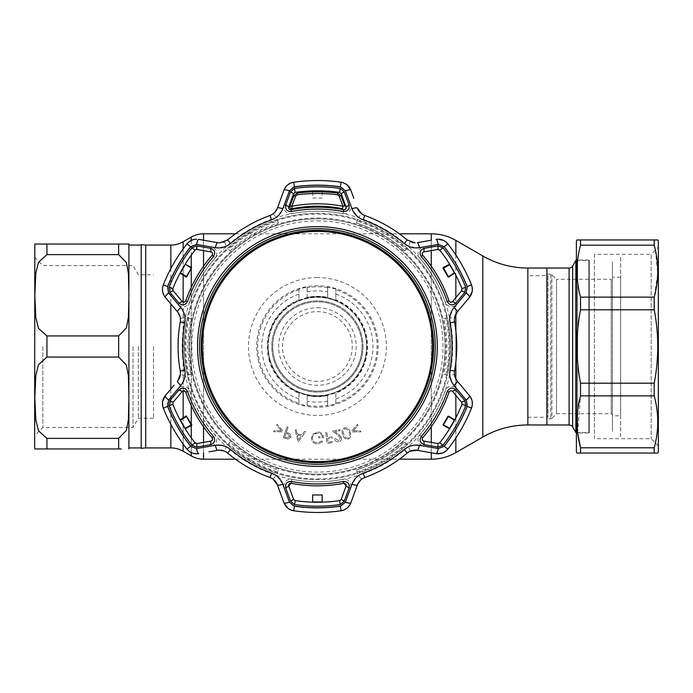 <?xml version="1.0" encoding="UTF-8"?>
<svg xmlns="http://www.w3.org/2000/svg" width="693" height="693" viewBox="0 0 693 693"><rect width="100%" height="100%" fill="white"/><g stroke="black" fill="none" stroke-linecap="round" stroke-linejoin="round"><path stroke-width="0.52" stroke-dasharray="3.46 2.6" d="M317.403 381.332C298.666 381.722 282.198 365.228 282.571 346.526C282.19 327.746 298.657 311.304 317.394 311.668C336.131 311.287 352.616 327.737 352.235 346.491C352.616 365.22 336.157 381.713 317.403 381.332M235.473 459.19L399.341 459.19M235.473 233.81L399.341 233.81M141.199 244.681L141.199 448.319M141.199 346.5L141.199 447.921L141.199 346.5M145.703 447.921L145.703 245.079M546.89 346.5L546.89 274.584L546.89 346.5M546.89 424.974L546.89 268.026L546.89 424.974M527.867 275.727L527.867 417.273L527.867 275.727L547.946 275.641L547.946 417.359L547.946 275.641M527.867 417.273L546.89 417.273L546.89 275.727L546.89 417.273L547.946 417.359M366.58 346.5A49.177 49.177 0 0 1 317.403 395.677A49.177 49.177 0 0 1 268.234 346.5C267.87 373.206 290.783 396.058 317.385 395.677C344.023 396.049 366.952 373.224 366.58 346.5A49.177 49.177 0 0 1 317.403 395.677A49.177 49.177 0 0 1 268.234 346.5A49.177 49.177 0 0 1 317.403 297.323A49.177 49.177 0 0 1 366.58 346.5C366.961 319.811 343.988 296.933 317.437 297.323C290.722 296.933 267.853 319.871 268.234 346.5A49.177 49.177 0 0 1 317.403 297.323A49.177 49.177 0 0 1 366.58 346.5M272.739 346.5A44.664 44.664 0 0 1 317.403 301.836A44.664 44.664 0 0 1 362.075 346.5A44.664 44.664 0 0 1 317.403 391.164A44.664 44.664 0 0 1 272.739 346.5A44.664 44.664 0 0 1 317.403 301.836A44.664 44.664 0 0 1 362.075 346.5A44.664 44.664 0 0 1 317.403 391.164A44.664 44.664 0 0 1 272.739 346.5A44.664 44.664 0 0 0 317.403 391.164A44.664 44.664 0 0 0 362.075 346.5A44.664 44.664 0 0 1 317.403 391.164A44.664 44.664 0 0 1 272.739 346.5M546.89 418.832L546.89 274.168L546.89 418.832L550.718 418.832A1.637 1.637 0 0 0 551.879 418.347L551.879 274.653L551.879 418.347L556.514 413.704L611.226 413.704L612.456 414.934L612.456 278.066L612.456 414.934M546.89 274.168L550.718 274.168A1.637 1.637 0 0 1 551.879 274.653L556.514 279.296L556.514 413.704L556.514 279.296L611.226 279.296L611.226 413.704L611.226 279.296L612.456 278.066M575.848 432.553L575.848 260.447M576.394 260.447L589.509 260.447L589.509 432.553L589.509 260.447M576.394 432.553L589.509 432.553M612.456 431.323L612.456 261.677L612.456 431.323M34.65 446.898L34.65 246.102M128.898 289.813L128.422 317.221L126.36 328.032L118.659 335.932L46.942 335.932L38.461 328.248L35.793 317.377L34.823 295.201L35.819 272.999L38.513 262.179L46.942 254.617L46.942 244.049L34.823 244.049L121.318 244.049M42.845 346.5L42.845 427.434L42.845 346.5M132.995 346.5L132.995 427.434L132.995 346.5M138.323 346.5L138.323 418.217L138.323 346.5M153.491 346.5L153.491 418.217L153.491 346.5M46.942 357.068L118.659 357.068L126.395 365.072L128.43 375.849L128.898 397.721L128.898 245.079L128.898 397.721L128.422 419.672L126.36 430.474L118.659 438.383L46.942 438.383L38.461 430.7L35.793 419.819L34.823 397.652L35.819 375.45L38.513 364.622L46.942 357.068L46.942 335.932M46.942 438.383L46.942 448.951L121.318 448.951M128.898 448.951L128.898 300.727M46.942 254.617L118.659 254.617L126.395 262.621L128.43 273.397L128.898 295.279L128.898 244.049M620.651 415.757L620.651 277.243L620.651 415.757L612.456 415.757L612.456 277.243L612.456 415.757M620.651 277.243L612.456 277.243M620.651 436.651L620.651 256.349L620.651 436.651M588.686 260.031L588.686 432.969L588.686 260.031L577.624 260.031L577.624 432.969L576.394 434.199L576.394 258.801L576.394 434.199M588.686 432.969L577.624 432.969L577.624 260.031L576.394 258.801M658.35 445.876L651.177 438.704L594.421 438.704L594.421 254.296L651.177 254.296L651.177 438.704L651.177 254.296L658.35 247.124L658.35 445.876L658.35 247.124M594.421 254.296L594.421 438.704M657.761 239.951L654.209 239.951L654.209 245.201L580.535 245.201L580.535 239.951M655.396 250.078L657.726 273.562L654.209 297.115L580.535 297.115C575.822 279.877 575.822 262.578 580.535 245.201M580.535 309.788L654.209 309.788C658.922 334.243 658.922 358.723 654.209 383.212L580.535 383.212C575.822 358.723 575.822 334.243 580.535 309.788L580.535 297.115M654.209 309.788L654.209 297.115M577.65 432.969L580.535 395.885L580.535 383.212M580.535 395.885L654.209 395.885L654.209 383.212M654.209 395.885C658.922 413.123 658.922 430.422 654.209 447.799L580.535 447.799L580.535 453.049L657.761 453.049M658.35 452.018L658.35 240.982M654.209 453.049L654.209 447.799M576.394 452.018L576.394 240.982M317.403 474.151A127.651 127.651 0 0 0 445.053 346.5A127.651 127.651 0 0 0 317.403 218.849A127.651 127.651 0 0 0 189.752 346.5A127.651 127.651 0 0 0 317.403 474.151A127.651 127.651 0 0 0 445.053 346.5A127.651 127.651 0 0 0 317.403 218.849A127.651 127.651 0 0 0 189.752 346.5A127.651 127.651 0 0 0 317.403 474.151A127.651 127.651 0 0 1 189.752 346.5A127.651 127.651 0 0 1 317.403 218.849M317.403 218.035A128.465 128.465 0 0 1 445.876 346.5A128.465 128.465 0 0 1 317.403 474.965A128.465 128.465 0 0 1 188.938 346.5A128.465 128.465 0 0 1 317.403 218.035M327.65 395.642A50.199 50.199 0 0 1 307.164 395.642L307.164 395.469A50.026 50.026 0 0 0 327.65 395.469L327.65 405.994L335.845 403.984L335.845 392.792L327.65 395.261L327.65 405.994M335.845 289.016L327.65 287.006L327.65 297.739L335.845 300.208L335.845 289.016L335.845 299.809A50.199 50.199 0 0 1 335.845 393.191L335.845 403.984M327.65 287.006L327.65 297.358A50.199 50.199 0 0 0 307.164 297.358L307.164 291.848A55.605 55.605 0 0 1 327.65 291.848M269.525 359.814L270.123 361.867A49.714 49.714 0 0 0 364.683 361.867L365.159 359.814A49.575 49.575 0 0 0 365.159 333.186L364.683 331.133A49.714 49.714 0 0 0 270.123 331.133L269.655 333.186A49.575 49.575 0 0 0 269.655 359.814L269.525 359.814M327.65 297.739L327.65 297.531A50.026 50.026 0 0 0 307.164 297.531L307.164 297.358M307.164 297.739L307.164 287.006L298.96 289.016L298.96 300.208L307.164 297.531M298.96 300.208L298.96 299.809A50.199 50.199 0 0 0 298.96 393.191L298.96 403.984L307.164 405.994L307.164 395.261L298.96 392.792M307.164 395.642L307.164 405.994M344.88 428.716L347.799 429.842L349.133 432.475C350.19 434.788 349.809 436.642 347.999 438.037C345.694 438.037 344.291 436.772 343.797 434.26C342.68 431.956 343.044 430.11 344.88 428.716L347.799 429.842L349.133 432.475C350.19 434.788 349.809 436.642 347.999 438.037C345.694 438.037 344.291 436.772 343.797 434.26C342.68 431.956 343.044 430.11 344.88 428.716M353.335 430.803L357.995 425.372L357.527 424.35L351.767 430.977L352.183 431.895L360.966 431.878L360.499 430.847L353.335 430.803L357.995 425.372L357.527 424.35L351.767 430.977L352.183 431.895L360.966 431.878L360.499 430.847L353.335 430.803M288.063 439.093L291.06 437.084L289.83 433.645L286.374 432.302L288.054 427.286L286.971 426.931L283.368 437.707L288.063 439.093L291.06 437.084L289.83 433.645L286.374 432.302L288.054 427.286L286.971 426.931L283.368 437.707L288.063 439.093M284.797 437.014L286.018 433.35L287.855 433.939L289.951 436.711L286.703 437.655L284.797 437.014L286.018 433.35L287.855 433.939L289.951 436.711L286.703 437.655L284.797 437.014M307.164 287.006L307.164 291.848M298.96 289.016L298.96 299.809M298.96 393.191L298.96 403.984M281.237 430.708L274.064 430.725L273.588 431.756L282.389 431.8L282.813 430.89L277.061 424.229L276.594 425.251L281.237 430.708L274.064 430.725L273.588 431.756L282.389 431.8L282.813 430.89L277.061 424.229L276.594 425.251L281.237 430.708M297.488 435.031L301.316 435.81L298.588 439.483L297.488 435.031L301.316 435.81L298.588 439.483L297.488 435.031M297.202 433.844L296.206 429.807L294.949 429.547L298.241 441.883L305.743 431.748L304.539 431.505L302.035 434.823L297.202 433.844L296.206 429.807L294.949 429.547L298.241 441.883L305.743 431.748L304.539 431.505L302.035 434.823L297.202 433.844M322.704 441.796L321.821 440.956L317.515 442.87C314.483 442.645 312.786 441.043 312.413 438.063C312.846 434.961 314.657 433.324 317.844 433.16C320.287 433.203 321.812 434.381 322.41 436.694L318.589 436.694L318.589 437.872L323.44 437.872C323.284 434.199 321.387 432.241 317.758 431.982L312.786 434.156L311.382 438.019C311.737 441.762 313.799 443.771 317.55 444.048L322.704 441.796L321.821 440.956L317.515 442.87C314.483 442.645 312.786 441.043 312.413 438.063C312.846 434.961 314.657 433.324 317.844 433.16C320.287 433.203 321.812 434.381 322.41 436.694L318.589 436.694L318.589 437.872L323.44 437.872C323.284 434.199 321.387 432.241 317.758 431.982L312.786 434.156L311.382 438.019C311.737 441.762 313.799 443.771 317.55 444.048L322.704 441.796M332.06 436.928L327.52 437.508L326.819 431.964L325.693 432.103L327.122 443.407L332.787 442.697L332.649 441.58L328.101 442.151L327.659 438.617L332.198 438.045L332.06 436.928L327.52 437.508L326.819 431.964L325.693 432.103L327.122 443.407L332.787 442.697L332.649 441.58L328.101 442.151L327.659 438.617L332.198 438.045L332.06 436.928M341.562 437.621L338.453 434.113L335.022 431.748L340.142 430.604L339.908 429.539L332.371 431.219L337.63 434.849L340.471 437.846L338.582 440.67L335.403 438.539L334.338 438.782C335.048 441.025 336.555 442.004 338.877 441.71C340.921 441.103 341.814 439.743 341.562 437.621L338.453 434.113L335.022 431.748L340.142 430.604L339.908 429.539L332.371 431.219L337.63 434.849L340.471 437.846L338.582 440.67L335.403 438.539L334.338 438.782C335.048 441.025 336.555 442.004 338.877 441.71C340.921 441.103 341.814 439.743 341.562 437.621M317.403 478.88A132.38 132.38 0 0 0 449.783 346.5A132.38 132.38 0 0 0 317.403 214.12A132.38 132.38 0 0 0 185.022 346.5A132.38 132.38 0 0 0 317.403 478.88M350.147 432.163C349.385 428.993 347.505 427.529 344.516 427.754C342.03 429.374 341.458 431.661 342.792 434.624C343.503 437.785 345.339 439.275 348.302 439.076C350.823 437.456 351.438 435.152 350.147 432.163C349.385 428.993 347.505 427.529 344.516 427.754C342.03 429.374 341.458 431.661 342.792 434.624C343.503 437.785 345.339 439.275 348.302 439.076C350.823 437.456 351.438 435.152 350.147 432.163M445.885 241.9L443.546 240.419M411.997 242.463L407.207 239.969A139.328 139.328 0 0 0 364.761 215.471L361.685 213.825L358.42 217.637A135.23 135.23 0 0 0 276.394 217.637L282.9 209.043L283.827 206.523C284.104 211.486 286.763 213.868 291.814 213.669A135.274 135.274 0 0 1 342.992 213.669C348.051 213.868 350.71 211.486 350.979 206.523L351.905 209.043L358.42 217.637A135.23 135.23 0 0 1 363.375 219.317L364.761 215.471M317.403 228.681A117.819 117.819 0 0 1 435.221 346.5A117.819 117.819 0 0 1 317.403 464.319A117.819 117.819 0 0 1 199.593 346.5A117.819 117.819 0 0 1 317.403 228.681A117.819 117.819 0 0 1 435.221 346.5A117.819 117.819 0 0 1 317.403 464.319M288.626 485.074L288.756 484.572M289.7 483.515L290.168 483.333M174.108 385.178L165.306 395.668A6.15 1.048 -140 0 0 168.702 399.87L169.014 399.471L173.155 402.261L182.554 391.129M294.447 505.847A160.993 160.993 0 0 0 340.358 505.847L342.446 505.188L340.367 505.881A161.027 161.027 0 0 1 294.447 505.881L292.359 505.188L294.447 505.847L295.201 500.632A155.717 155.717 0 0 0 339.613 500.632L340.358 505.847M340.358 187.153A160.993 160.993 0 0 0 294.447 187.153L292.359 187.812L294.447 187.119A161.027 161.027 0 0 1 340.367 187.119L342.446 187.812L340.358 187.153L339.839 192.42M342.992 213.669L343.763 209.684A139.328 139.328 0 0 0 291.051 209.684L291.814 213.669M312.231 190.87L314.717 190.8M294.447 187.153L295.201 192.368A155.717 155.717 0 0 1 317.403 190.783L312.664 190.852M467.351 288.842L466.883 286.711A160.993 160.993 0 0 0 443.927 246.942L442.307 245.469L443.953 246.925A161.027 161.027 0 0 1 466.909 286.694L467.351 288.842L465.791 293.529L461.651 290.739L452.572 301.568L456.722 304.383L453.698 307.649L449.506 317.593A135.23 135.23 0 0 0 408.498 246.552L419.196 247.895L423.536 246.907L423.899 251.905L438.175 249.419M287.734 508.134L293.737 510.767A165.965 165.965 0 0 0 341.069 510.767L340.367 505.881M188.938 241.892L186.98 243.867L190.861 246.925L192.498 245.469L190.887 246.942A160.993 160.993 0 0 0 167.931 286.711L172.826 288.669A155.717 155.717 0 0 1 195.028 250.208L196.639 249.419M357.094 471.916L357.588 473.475A133.186 133.186 0 0 0 407.276 444.785L404.79 442.065A129.496 129.496 0 0 1 356.479 469.958L357.094 471.916A131.54 131.54 0 0 0 406.167 443.581M445.859 374.835A131.54 131.54 0 0 0 445.859 318.165L443.858 318.607A129.496 129.496 0 0 1 443.858 374.393L447.461 375.182A133.186 133.186 0 0 1 407.276 444.785L404.79 442.065A129.496 129.496 0 0 1 356.479 469.958L357.588 473.475A133.186 133.186 0 0 1 317.403 479.686A133.186 133.186 0 0 0 450.589 346.5A133.186 133.186 0 0 0 317.403 213.314A133.186 133.186 0 0 1 357.588 219.525L356.479 223.042A129.496 129.496 0 0 1 404.79 250.935L406.167 249.419A131.54 131.54 0 0 0 357.094 221.084M443.858 374.393L447.461 375.182A133.186 133.186 0 0 0 447.461 317.818L445.859 318.165M406.167 249.419L407.276 248.215A133.186 133.186 0 0 1 447.461 317.818L443.858 318.607M407.276 248.215A133.186 133.186 0 0 0 357.588 219.525L356.479 223.042A129.496 129.496 0 0 1 404.79 250.935L407.276 248.215M230.024 250.935A129.496 129.496 0 0 1 278.335 223.042L277.711 221.084A131.54 131.54 0 0 0 228.638 249.419L230.024 250.935L228.638 249.419M188.946 318.165A131.54 131.54 0 0 0 188.946 374.835L190.947 374.393A129.496 129.496 0 0 1 190.947 318.607L187.353 317.818A133.186 133.186 0 0 1 317.403 213.314A133.186 133.186 0 0 0 184.225 346.5A133.186 133.186 0 0 0 317.403 479.686A133.186 133.186 0 0 1 277.217 473.475L278.335 469.958A129.496 129.496 0 0 1 230.024 442.065L228.638 443.581A131.54 131.54 0 0 0 277.711 471.916M190.947 318.607L187.353 317.818A133.186 133.186 0 0 0 187.353 375.182L188.946 374.835M228.638 443.581L227.538 444.785A133.186 133.186 0 0 1 187.353 375.182L190.947 374.393M230.024 442.065L227.538 444.785A133.186 133.186 0 0 0 277.217 473.475M186.98 243.867A165.965 165.965 0 0 0 163.314 284.858L167.897 286.694A161.027 161.027 0 0 1 190.861 246.925L195.028 250.208M162.586 291.381L165.306 297.332A6.15 1.048 140 0 1 168.702 293.13L167.455 288.842L167.897 286.694M181.116 307.649L185.3 317.593L180.371 318.511L177.564 311.937A6.15 1.005 140 0 1 181.116 307.649L179.392 305.587C183.827 307.839 187.223 306.722 189.57 302.243A135.274 135.274 0 0 1 215.168 257.926C217.862 253.647 217.134 250.147 212.968 247.436L215.618 247.895L226.316 246.552A135.23 135.23 0 0 0 226.316 446.448L215.618 445.105L212.968 445.564C217.134 442.853 217.862 439.353 215.168 435.074A135.274 135.274 0 0 1 189.57 390.757C187.223 386.278 183.827 385.161 179.392 387.413L181.116 385.351L185.3 375.407L180.371 374.489L180.249 370.998L184.286 370.279M215.168 257.926L212.101 255.267A139.328 139.328 0 0 0 185.741 300.918L189.57 302.243M211.27 246.907L210.906 251.905L196.994 249.454L197.34 244.473L212.968 247.436M212.526 253.395L212.604 253.881M212.604 253.993L212.404 254.807M184.979 264.57L180.241 272.782M180.033 273.163L185.204 264.206M179.392 305.587L178.084 304.383L182.233 301.568L172.86 290.28M183.221 302.209L183.143 390.809M450.528 322.721A135.23 135.23 0 0 1 449.506 375.407L453.698 385.351L455.414 387.413C450.987 385.161 447.591 386.278 445.235 390.757A135.274 135.274 0 0 1 419.646 435.074C416.943 439.353 417.68 442.853 421.838 445.564L419.196 445.105L408.498 446.448A135.23 135.23 0 0 0 449.506 375.407L454.443 374.489L454.565 370.998A139.328 139.328 0 0 0 454.565 322.002L454.443 318.511L449.506 317.593A135.23 135.23 0 0 1 450.528 322.721L454.565 322.002M419.646 435.074L422.713 437.733A139.328 139.328 0 0 0 449.064 392.082L445.235 390.757M347.08 508.134L350.866 502.806A6.15 1.048 20 0 1 345.53 501.966L342.446 505.188M208.983 451.836L217.55 450.32L224.645 451.186L226.316 446.448A135.23 135.23 0 0 0 358.42 475.363L361.685 479.175L357.389 484.892A6.15 1.005 20 0 1 351.905 483.957L345.53 501.966M361.685 479.175L364.761 477.529L363.375 473.683A135.23 135.23 0 0 1 358.42 475.363L351.905 483.957M363.375 473.683A135.23 135.23 0 0 0 408.498 446.448L410.169 451.178L407.207 453.031L404.565 449.896M364.761 477.529A139.328 139.328 0 0 0 407.207 453.031M417.264 450.32A6.15 1.005 100 0 0 419.196 445.105M425.831 451.836L436.036 453.638A6.15 1.048 100 0 0 437.976 448.596L421.838 445.564M455.414 387.413L466.112 399.87L467.351 404.158L466.909 406.306A161.027 161.027 0 0 1 443.953 446.075L442.307 447.531L437.976 448.596M442.55 453.014L447.834 449.133A165.965 165.965 0 0 0 471.5 408.142L466.909 406.306M422.28 439.605L422.21 439.119M422.21 439.007L422.409 438.193M437.474 448.527L437.82 443.546L423.899 441.094L423.536 446.093M466.883 406.289L461.988 404.331A155.717 155.717 0 0 1 439.778 442.792L443.927 446.058A160.993 160.993 0 0 0 466.883 406.289L467.351 404.158M454.963 419.49L449.601 428.794M449.826 428.43L454.573 420.218M465.791 399.471L461.85 402.538M443.927 246.942L439.778 250.208A155.717 155.717 0 0 1 461.988 288.669L462.058 288.886M450.476 302.226L450.017 302.044M449.922 301.992L449.315 301.412M454.573 272.782L449.826 264.57M449.601 264.206L454.773 273.163M445.235 302.243L449.064 300.918A139.328 139.328 0 0 0 422.713 255.267L419.646 257.926A135.274 135.274 0 0 1 445.235 302.243C447.591 306.722 450.987 307.839 455.414 305.587M465.791 293.529L456.722 304.383M423.536 246.907L437.474 244.473L437.82 249.454M437.474 244.473L442.307 245.469M421.838 247.436C417.68 250.147 416.943 253.647 419.646 257.926M322.15 190.852L317.403 190.783A155.717 155.717 0 0 1 339.613 192.368M320.088 190.8L322.574 190.87M345.123 209.477L344.308 209.719M342.446 187.812L345.729 191.511L341.242 193.702L346.076 206.973L350.589 204.79L350.979 206.523M283.827 206.523L284.217 204.79L288.738 206.973L293.711 193.39M345.729 191.511L350.589 204.79M284.217 204.79L289.085 191.511L293.563 193.702M289.085 191.511L292.359 187.812M271.439 219.317A135.23 135.23 0 0 1 276.394 217.637L273.129 213.825L270.045 215.471A139.328 139.328 0 0 0 227.607 239.969L224.645 241.814L226.316 246.552A135.23 135.23 0 0 1 230.249 243.104L227.607 239.969A139.328 139.328 0 0 1 270.045 215.471L271.439 219.317A135.23 135.23 0 0 0 230.249 243.104M282.9 209.043A6.15 1.005 20 0 0 277.417 208.108L273.129 213.825M289.276 191.034A6.15 1.048 20 0 0 283.939 190.194L287.734 184.866M347.08 184.866L341.069 182.233A165.965 165.965 0 0 0 293.737 182.233L294.447 187.119M345.53 191.034A6.15 1.048 160 0 1 350.866 190.194L353.846 198.371M351.905 209.043A6.15 1.005 160 0 1 357.389 208.108M410.161 241.814L408.498 246.552A135.23 135.23 0 0 0 363.375 219.317M419.196 247.895A6.15 1.005 80 0 0 417.264 242.68L430.743 240.298M437.976 244.404A6.15 1.048 80 0 0 436.036 239.362L438.175 239.18M472.219 291.381L471.5 284.858A165.965 165.965 0 0 0 447.834 243.867L443.953 246.925M466.112 293.13A6.15 1.048 -140 0 1 469.499 297.332M453.698 307.649A6.15 1.005 -140 0 1 457.25 311.937M453.698 385.351A6.15 1.005 140 0 0 457.25 381.063L454.443 374.489M466.112 399.87A6.15 1.048 140 0 0 469.499 395.668L472.219 401.619M442.307 447.531L443.927 446.058M456.722 388.617L452.572 391.432L461.651 402.261M452.572 391.432L451.412 390.739M350.979 486.477C350.71 481.514 348.051 479.132 342.992 479.331A135.274 135.274 0 0 1 291.814 479.331C286.763 479.132 284.095 481.514 283.827 486.477L282.9 483.957L276.394 475.363L273.129 479.175L270.045 477.529L271.439 473.683M291.814 479.331L291.051 483.316A139.328 139.328 0 0 0 343.763 483.316L342.992 479.331M180.371 318.511L180.249 322.002A139.328 139.328 0 0 0 180.249 370.998M177.564 381.063A6.15 1.005 -140 0 0 181.116 385.351M169.014 399.471L179.392 387.413M162.586 401.619L163.314 408.142L167.897 406.306L167.455 404.158L168.702 399.87M163.314 408.142A165.965 165.965 0 0 0 186.98 449.133L190.861 446.075L192.498 447.531L190.861 446.075A161.027 161.027 0 0 1 167.897 406.306M192.264 453.014L198.77 453.638A6.15 1.048 80 0 1 196.829 448.596L192.498 447.531M195.028 442.792A155.717 155.717 0 0 1 172.826 404.331L167.931 406.289A160.993 160.993 0 0 0 190.887 446.058L195.028 442.792M189.57 390.757L185.741 392.082A139.328 139.328 0 0 0 212.101 437.733L215.168 435.074M212.968 445.564L211.27 446.093L210.906 441.094L196.448 443.563M211.27 446.093L197.34 448.527L196.994 443.546M197.34 448.527L196.829 448.596M167.455 404.158L167.931 406.289M182.233 391.432L178.084 388.617M217.55 450.32A6.15 1.005 80 0 1 215.618 445.105M224.645 451.186L227.607 453.031A139.328 139.328 0 0 0 270.045 477.529M277.417 484.892A6.15 1.005 160 0 0 282.9 483.957M280.968 494.629L283.939 502.806A6.15 1.048 160 0 0 289.276 501.966L283.827 486.477M284.217 488.21L288.738 486.027L293.563 499.298L289.085 501.489M312.664 502.148L322.15 502.148M322.574 502.13L312.231 502.13M350.589 488.21L346.076 486.027L340.991 499.783M317.403 307.735A38.765 38.765 0 0 1 356.167 346.5A38.765 38.765 0 0 1 317.403 385.265A38.765 38.765 0 0 1 278.647 346.5A38.765 38.765 0 0 1 317.403 307.735M196.639 239.18L193.884 239.492M191.294 240.402L191.251 255.215M215.618 247.895A6.15 1.005 100 0 1 217.55 242.68L204.063 240.298M223.371 242.299L219.681 242.862M165.306 297.332L171.968 305.266M178.084 304.383L168.702 293.13M169.014 293.529L173.155 290.739M167.931 286.711L167.455 288.842M192.498 245.469L197.34 244.473M196.829 244.404A6.15 1.048 100 0 1 198.77 239.362M277.711 221.084L277.217 219.525M345.729 501.489L341.242 499.298M292.359 505.188L289.276 501.966M322.141 191.883L322.202 198.042L312.604 198.042L312.664 191.883M202.053 346.5A115.359 115.359 0 0 1 317.403 231.141A115.359 115.359 0 0 1 432.761 346.5A115.359 115.359 0 0 1 317.403 461.859A115.359 115.359 0 0 1 202.053 346.5M433.584 346.5A116.173 116.173 0 0 0 317.403 230.327A116.173 116.173 0 0 0 201.23 346.5A116.173 116.173 0 0 0 317.403 462.673A116.173 116.173 0 0 0 433.584 346.5A116.173 116.173 0 0 0 317.403 230.327A116.173 116.173 0 0 0 201.23 346.5M191.251 267.316L191.251 268.078M191.251 268.494L191.251 269.066M191.251 287.361L191.251 405.639M191.251 423.934L191.251 424.506M191.251 424.922L191.251 425.684M191.251 437.785L191.251 452.581M203.543 240.211L203.543 250.606M203.543 266.199L203.543 426.801M203.543 442.394L203.543 452.789M431.263 240.211L431.263 250.606M431.263 266.199L431.263 426.801M431.263 442.394L431.263 452.789M455.847 254.972L455.847 275.216M455.847 297.661L455.847 313.99M455.847 330.838L455.847 362.162M455.847 379.01L455.847 395.339M455.847 417.784L455.847 438.028M482.787 437.049L482.787 255.951M527.867 424.974L527.867 268.026M183.143 248.943L183.143 267.619M183.143 268.026L183.143 275.364M183.143 417.636L183.143 424.974M183.143 425.381L183.143 444.057M170.85 447.921L170.85 245.079M183.143 451.221L183.143 241.779M170.85 268.615L170.85 303.932M170.85 389.068L170.85 424.385M191.251 455.899L191.251 237.101M455.847 452.607L455.847 240.393M431.263 459.19L431.263 233.81M203.543 459.19L203.543 233.81M363.028 346.5A45.625 45.625 0 0 1 317.403 392.125A45.625 45.625 0 0 1 271.777 346.5A45.625 45.625 0 0 1 317.403 300.875A45.625 45.625 0 0 1 363.028 346.5A45.625 45.625 0 0 1 317.403 392.125A45.625 45.625 0 0 1 271.777 346.5A45.625 45.625 0 0 1 317.403 300.875A45.625 45.625 0 0 1 363.028 346.5M569.109 268.026L569.109 424.974M550.718 274.168L550.718 418.832L550.718 274.168M572.661 427.027L572.661 265.973M118.659 357.068L118.659 335.932M118.659 448.951L118.659 438.383M118.659 254.617L118.659 244.049M317.403 220.902A125.598 125.598 0 0 1 443.009 346.5A125.598 125.598 0 0 1 317.403 472.098A125.598 125.598 0 0 1 191.805 346.5A125.598 125.598 0 0 1 317.403 220.902M317.403 407.241A60.741 60.741 0 0 1 256.67 346.5A60.741 60.741 0 0 1 317.403 285.759A60.741 60.741 0 0 1 378.144 346.5A60.741 60.741 0 0 1 317.403 407.241M317.403 277.564A68.936 68.936 0 0 0 248.475 346.5A68.936 68.936 0 0 0 317.403 415.436A68.936 68.936 0 0 0 386.339 346.5A68.936 68.936 0 0 0 317.403 277.564M327.65 287.69A59.702 59.702 0 0 0 307.164 287.69M307.164 405.31A59.702 59.702 0 0 0 327.65 405.31M335.845 403.283A59.702 59.702 0 0 0 335.845 289.717M327.65 401.152A55.605 55.605 0 0 1 307.164 401.152M298.96 289.717A59.702 59.702 0 0 0 298.96 403.283M298.96 398.951A55.605 55.605 0 0 1 298.96 294.049M335.845 294.049A55.605 55.605 0 0 1 335.845 398.951M340.367 187.119L341.069 182.233A165.965 165.965 0 0 0 317.403 180.535M317.403 462.673A116.173 116.173 0 0 0 433.584 346.5A116.173 116.173 0 0 0 317.403 230.327A116.173 116.173 0 0 0 201.23 346.5A116.173 116.173 0 0 0 317.403 462.673M293.737 510.767L294.447 505.881M443.953 446.075L447.834 449.133M461.988 288.669L466.883 286.711M404.565 243.104L407.207 239.969M466.909 286.694L471.5 284.858M450.528 370.279L454.565 370.998M180.249 322.002L184.286 322.721M227.607 453.031L230.249 449.896M153.491 418.217L138.323 418.217L132.995 427.434L42.845 427.434L34.65 435.628M34.65 257.372L42.845 265.566L132.995 265.566L138.323 274.783L153.491 274.783"/><path stroke-width="1.04" d="M183.143 444.057L183.143 451.221L191.251 455.899A24.584 24.584 0 0 0 203.543 459.19L235.473 459.19M183.143 451.221A24.584 24.584 0 0 0 170.85 447.921L145.703 447.921L145.703 245.079L170.85 245.079A24.584 24.584 0 0 0 183.143 241.779L191.251 237.101A24.584 24.584 0 0 1 203.543 233.81L235.473 233.81M399.341 459.19L431.263 459.19A49.177 49.177 0 0 0 455.847 452.607L482.787 437.049A90.151 90.151 0 0 1 527.867 424.974L569.109 424.974L569.109 268.026A4.097 4.097 0 0 0 572.661 265.973L575.848 260.447L576.394 260.447M399.341 233.81L431.263 233.81A49.177 49.177 0 0 1 455.847 240.393L455.847 254.972M569.109 268.026L546.89 268.026L546.89 424.974L546.89 268.026L527.867 268.026A90.151 90.151 0 0 1 482.787 255.951L455.847 240.393M145.703 245.079L141.199 244.681L141.199 448.319L145.703 447.921M572.661 265.973L572.661 427.027A4.097 4.097 0 0 0 569.109 424.974M572.661 427.027L575.848 432.553L576.394 432.553M575.848 260.447L575.848 432.553M34.823 244.049L34.65 446.898L34.823 448.951L45.002 448.951M46.942 254.617L38.461 262.3L35.793 273.181L34.823 295.348L35.819 317.55L38.513 328.378L46.942 335.932L118.659 335.932L126.395 327.928L128.43 317.151L128.898 295.279L128.422 273.328L126.36 262.526L118.659 254.617L46.942 254.617L46.942 244.049L34.823 244.049L128.898 244.049L128.898 289.813M121.318 448.951L34.823 448.951L46.942 448.951L46.942 438.383L118.659 438.383L126.395 430.379L128.43 419.603L128.898 397.721L128.422 375.779L126.36 364.968L118.659 357.068L46.942 357.068L38.461 364.752L35.793 375.623L34.823 397.799L35.819 420.001L38.513 430.821L46.942 438.383M128.898 300.727L128.898 448.951M128.898 244.049L121.318 244.049M576.983 239.951L580.535 239.951L576.983 239.951L576.394 240.982L576.394 452.018L576.983 453.049L580.535 453.049L576.983 453.049M654.209 447.799L580.535 447.799L580.535 453.049L654.209 453.049L654.209 447.799C658.922 430.561 658.922 413.253 654.209 395.885L580.535 395.885C575.822 413.123 575.822 430.422 580.535 447.799L577.65 432.969M580.535 239.951L654.209 239.951L580.535 239.951L580.535 245.201C575.822 262.439 575.822 279.747 580.535 297.115L580.535 309.788C575.822 334.243 575.822 358.723 580.535 383.212L580.535 395.885M580.535 297.115L654.209 297.115C658.922 279.877 658.922 262.578 654.209 245.201L654.209 239.951L657.761 239.951L658.35 240.982L658.35 452.018L657.761 453.049L654.209 453.049M654.209 297.115L654.209 309.788L580.535 309.788M580.535 383.212L654.209 383.212C658.922 358.723 658.922 334.243 654.209 309.788M654.209 383.212L654.209 395.885M655.396 250.078L654.209 245.201L580.535 245.201M443.546 240.419L438.175 239.18C442.099 239.258 445.313 240.817 447.834 243.867L445.885 241.9M361.685 213.825L357.389 208.108C358.688 211.582 361.148 214.033 364.761 215.471A139.328 139.328 0 0 1 407.207 239.969L415.124 242.862L411.997 242.463M219.681 242.862L217.55 242.68L219.681 242.862L227.607 239.969A139.328 139.328 0 0 1 270.045 215.471C273.648 214.05 276.109 211.599 277.417 208.108A6.15 1.273 20 0 1 282.822 208.74C280.752 214.042 277.018 217.741 271.621 219.82A134.702 134.702 0 0 0 230.587 243.503C226.057 247.15 220.989 248.536 215.393 247.67L196.543 244.438L190.61 246.734A161.339 161.339 0 0 0 167.602 286.581L168.59 292.862L180.812 307.562C184.364 312.015 185.698 317.099 184.806 322.808A134.702 134.702 0 0 0 184.806 370.192C185.689 375.935 184.355 381.02 180.812 385.438L168.59 400.138L167.602 406.419A161.339 161.339 0 0 0 190.61 446.266L196.543 448.562L215.393 445.33C221.024 444.473 226.091 445.859 230.587 449.497A134.702 134.702 0 0 0 271.621 473.18C277.044 475.285 280.778 478.976 282.822 484.26L289.449 502.2L294.395 506.193A161.339 161.339 0 0 0 340.41 506.193L345.365 502.2L351.983 484.26C354.062 478.958 357.796 475.259 363.193 473.18A134.702 134.702 0 0 0 404.218 449.497C408.757 445.85 413.825 444.464 419.421 445.33L438.262 448.562L444.196 446.266A161.339 161.339 0 0 0 467.203 406.419L466.224 400.138L454.002 385.438C450.441 380.985 449.116 375.901 450.008 370.192A134.702 134.702 0 0 0 450.008 322.808C449.116 317.065 450.45 311.98 454.002 307.562L466.224 292.862L467.203 286.581A161.339 161.339 0 0 0 444.196 246.734L438.262 244.438L419.421 247.67C413.79 248.527 408.723 247.141 404.218 243.503A134.702 134.702 0 0 0 363.193 219.82C357.77 217.715 354.036 214.024 351.983 208.74L345.365 190.8L340.41 186.807A161.339 161.339 0 0 0 294.395 186.807L289.449 190.8L282.822 208.74M204.063 240.298L198.77 239.362A6.15 1.325 100 0 0 196.543 244.438M289.449 190.8A6.15 1.325 20 0 0 283.939 190.194L277.417 208.108L283.939 190.194C285.733 185.75 288.998 183.099 293.737 182.233A165.965 165.965 0 0 1 341.069 182.233C345.807 183.091 349.073 185.741 350.866 190.194L347.08 184.866M179.002 389.856C182.389 387.092 185.23 387.63 187.534 391.458A137.431 137.431 0 0 0 213.531 436.495C215.696 440.41 214.743 443.139 210.655 444.681L196.708 447.098L191.909 445.252A159.693 159.693 0 0 1 169.135 405.812L169.932 400.727L179.002 389.856L182.233 391.432L183.81 390.705L182.233 391.432L173.155 402.261L172.826 404.331A155.717 155.717 0 0 0 195.028 442.792L196.994 443.546L196.708 447.098M210.655 248.319C214.743 249.87 215.705 252.599 213.531 256.505A137.431 137.431 0 0 0 187.534 301.542C185.23 305.37 182.38 305.908 179.002 303.144L169.932 292.273L169.135 287.188A159.693 159.693 0 0 1 191.909 247.748L196.708 245.902L210.655 248.319L210.906 251.905L211.46 252.087M344.178 191.675L349.055 204.955C349.757 209.277 347.877 211.469 343.407 211.547A137.431 137.431 0 0 0 291.406 211.547C286.928 211.469 285.048 209.269 285.75 204.955L290.636 191.675L294.638 188.444A159.693 159.693 0 0 1 340.176 188.444L344.178 191.675L341.242 193.702L339.613 192.368A155.717 155.717 0 0 0 295.201 192.368L293.563 193.702L290.636 191.675M317.403 506.193A159.693 159.693 0 0 1 294.638 504.556L290.636 501.325L285.75 488.045C285.048 483.723 286.937 481.531 291.406 481.453A137.431 137.431 0 0 0 343.407 481.453C347.877 481.531 349.766 483.731 349.055 488.045L344.178 501.325L340.176 504.556A159.693 159.693 0 0 1 317.403 506.193M317.403 228.681A117.819 117.819 0 0 0 199.593 346.5A117.819 117.819 0 0 0 317.403 464.319A117.819 117.819 0 0 0 435.221 346.5A117.819 117.819 0 0 0 317.403 228.681A117.819 117.819 0 0 1 435.221 346.5A117.819 117.819 0 0 1 317.403 464.319M343.407 481.453L343.763 483.316A139.328 139.328 0 0 1 291.051 483.316L288.738 486.027L288.626 485.074M289.007 484.121L289.7 483.515M290.168 483.333L291.051 483.316L291.406 481.453M183.195 390.8L184.555 390.843M450.303 390.826L449.064 392.082L450.095 390.913M293.563 193.702L288.738 206.973C288.453 208.749 289.224 209.65 291.051 209.684A139.328 139.328 0 0 1 343.763 209.684C345.582 209.658 346.353 208.749 346.076 206.973L346.197 207.545M314.717 190.8L320.088 190.8M312.231 190.87L311.417 190.896M311.833 190.878L312.664 190.852M438.175 249.419L439.778 250.208L437.82 249.454L438.106 245.902L442.905 247.748A159.693 159.693 0 0 1 465.67 287.188L464.873 292.273L461.651 290.739L461.988 288.669A155.717 155.717 0 0 0 439.778 250.208L442.905 247.748M196.258 249.463L195.409 249.835M180.371 374.489L177.564 381.063C179.92 378.205 180.812 374.852 180.249 370.998A139.328 139.328 0 0 1 180.249 322.002C180.821 318.165 179.92 314.813 177.564 311.937L165.306 297.332C162.353 293.555 161.694 289.405 163.314 284.858L162.508 288.045M162.5 288.132L162.586 291.381M212.067 252.547L212.526 253.395M212.404 254.807L212.101 255.267C212.985 253.673 212.586 252.555 210.906 251.905L196.639 249.419L196.708 245.902M191.909 247.748L195.028 250.208A155.717 155.717 0 0 0 172.826 288.669L173.155 290.739L182.233 301.568C183.628 302.694 184.797 302.477 185.741 300.918L184.546 302.157M179.851 273.51L180.241 272.782M184.979 264.57L185.421 263.868M185.637 263.513L185.204 264.206M180.033 273.163L179.652 273.882M172.704 289.752L172.826 288.669L169.135 287.188M183.143 275.364L183.143 302.191L182.233 301.568L179.002 303.144M187.534 301.542L185.741 300.918A139.328 139.328 0 0 1 212.101 255.267L213.531 256.505M173.155 290.739L169.932 292.273M345.365 502.2A6.15 1.325 20 0 0 350.866 502.806C349.081 507.25 345.816 509.901 341.069 510.767L344.23 509.875M344.308 509.831L347.08 508.134M350.866 502.806L357.389 484.892L350.866 502.806M410.161 451.186L417.264 450.32L425.831 451.836M438.262 448.562A6.15 1.325 100 0 1 436.036 453.638L442.55 453.014M422.409 438.193L422.713 437.733C421.829 439.327 422.228 440.445 423.899 441.094L423.345 440.913M422.747 440.453L422.28 439.605M423.899 441.094L437.82 443.546L439.778 442.792L437.82 443.546L438.106 447.098L424.159 444.681L423.899 441.094M461.651 402.261L464.873 400.727L465.67 405.812A159.693 159.693 0 0 1 442.905 445.252L439.778 442.792A155.717 155.717 0 0 0 461.988 404.331L461.651 402.261L452.572 391.432L451.004 390.705M454.963 419.49L454.573 420.218M449.826 428.43L449.393 429.132M449.168 429.487L449.601 428.794M454.773 419.837L455.154 419.118M462.058 404.114L465.67 405.812M437.82 249.454L423.899 251.905L424.159 248.319L438.106 245.902M464.873 292.273L455.812 303.144C452.425 305.908 449.575 305.37 447.28 301.542A137.431 137.431 0 0 0 421.275 256.505C419.109 252.59 420.071 249.861 424.159 248.319M422.938 252.356L423.899 251.905C422.228 252.547 421.829 253.673 422.713 255.267A139.328 139.328 0 0 1 449.064 300.918C450.008 302.477 451.178 302.694 452.572 301.568L452.139 301.957M455.812 303.144L452.572 301.568L461.85 290.471M451.94 302.07L450.476 302.226M449.315 301.412L449.064 300.918L447.28 301.542M449.393 263.868L449.826 264.57M454.573 272.782L454.963 273.51M455.154 273.882L454.773 273.163M449.601 264.206L449.168 263.513M421.275 256.505L422.713 255.267L422.236 253.612M322.15 190.852L322.973 190.878M323.397 190.896L322.574 190.87M288.643 208.039L288.738 206.973L285.75 204.955M349.055 204.955L346.076 206.973L341.147 193.477M346.197 207.779L345.599 209.121M344.308 209.719L343.763 209.684L343.407 211.547M291.406 211.547L291.051 209.684L289.371 209.269M288.92 208.749L288.669 208.151M294.975 192.42L294.638 188.444M294.395 186.807L293.737 182.233L290.584 183.125M290.497 183.169L287.734 184.866M345.365 190.8A6.15 1.325 160 0 1 350.866 190.194L353.846 198.371M430.743 240.298L417.264 242.68A6.15 1.273 80 0 1 419.421 247.67M454.443 318.511L457.25 311.937L469.499 297.332L472.219 291.381M466.224 400.138A6.15 1.325 -40 0 0 469.499 395.668L457.25 381.063L469.499 395.668C472.453 399.445 473.12 403.595 471.5 408.142L472.297 404.955M472.314 404.868L472.219 401.619M452.252 391.129L455.812 389.856L464.873 400.727M447.28 391.458L449.064 392.082A139.328 139.328 0 0 1 422.713 437.733L421.275 436.495A137.431 137.431 0 0 0 447.28 391.458C449.584 387.63 452.425 387.092 455.812 389.856M442.905 445.252L438.106 447.098M424.159 444.681C420.071 443.13 419.109 440.401 421.275 436.495M196.543 448.562A6.15 1.325 80 0 0 198.77 453.638C194.031 454.305 190.099 452.806 186.98 449.133A165.965 165.965 0 0 1 163.314 408.142C161.686 403.612 162.353 399.454 165.306 395.668L174.108 385.178M168.59 400.138A6.15 1.325 40 0 1 165.306 395.668L162.586 401.619M190.61 446.266L186.98 449.133L189.336 451.412M189.406 451.472L192.264 453.014M196.994 443.546L210.906 441.094C212.586 440.453 212.985 439.327 212.101 437.733A139.328 139.328 0 0 1 185.741 392.082L183.81 390.705M169.932 400.727L173.155 402.261L172.826 404.331L169.135 405.812M211.876 440.644L210.906 441.094L210.655 444.681M213.531 436.495L212.101 437.733L212.578 439.388M184.719 390.913L185.741 392.082L187.534 391.458M185.421 429.132L184.979 428.43M180.241 420.218L179.851 419.49M179.652 419.118L180.033 419.837M185.204 428.794L185.637 429.487M195.911 443.442L195.028 442.792L191.909 445.252M215.393 445.33A6.15 1.273 80 0 0 217.55 450.32L208.983 451.836M273.129 479.175L277.417 484.892L280.968 494.629M285.75 488.045L288.738 486.027L293.563 499.298L295.201 500.632L293.563 499.298L290.636 501.325M294.638 504.556L295.201 500.632A155.717 155.717 0 0 0 339.613 500.632L341.242 499.298L346.076 486.027L344.152 483.272L345.833 484.156M322.973 502.122L322.15 502.148M312.664 502.148L311.833 502.122M311.417 502.104L312.231 502.13M322.574 502.13L323.397 502.104M340.609 500.19L339.613 500.632L340.176 504.556M346.058 484.58L346.076 486.027L349.055 488.045M341.242 499.298L344.178 501.325M167.602 286.581L163.314 284.858A165.965 165.965 0 0 1 186.98 243.867C189.492 240.826 192.715 239.258 196.639 239.18M198.77 239.362L217.55 242.68A6.15 1.273 100 0 0 215.393 247.67M357.389 208.108A6.15 1.273 160 0 0 351.983 208.74M438.175 239.18L436.036 239.362A6.15 1.325 80 0 1 438.262 244.438M444.196 246.734L447.834 243.867A165.965 165.965 0 0 1 471.5 284.858C473.12 289.388 472.453 293.546 469.499 297.332L457.25 311.937C454.894 314.795 453.993 318.148 454.565 322.002A139.328 139.328 0 0 1 454.565 370.998C453.993 374.835 454.885 378.187 457.25 381.063A6.15 1.273 -40 0 1 454.002 385.438M466.224 292.862A6.15 1.325 40 0 1 469.499 297.332M454.002 307.562A6.15 1.273 40 0 1 457.25 311.937M467.203 406.419L471.5 408.142A165.965 165.965 0 0 1 447.834 449.133C444.724 452.798 440.791 454.305 436.036 453.638L417.264 450.32C413.608 449.714 410.256 450.615 407.207 453.031A139.328 139.328 0 0 1 364.761 477.529C361.166 478.95 358.705 481.401 357.389 484.892A6.15 1.273 20 0 1 351.983 484.26M419.421 445.33A6.15 1.273 100 0 1 417.264 450.32M340.41 506.193L341.069 510.767A165.965 165.965 0 0 1 293.737 510.767C289.007 509.909 285.741 507.259 283.939 502.806L277.417 484.892C276.126 481.418 273.666 478.967 270.045 477.529A139.328 139.328 0 0 1 227.607 453.031C224.575 450.623 221.223 449.722 217.55 450.32M289.449 502.2A6.15 1.325 160 0 1 283.939 502.806L287.734 508.134M282.822 484.26A6.15 1.273 160 0 1 277.417 484.892M177.564 381.063A6.15 1.273 40 0 0 180.812 385.438M171.968 305.266L177.564 311.937A6.15 1.273 -40 0 1 180.812 307.562M165.306 297.332A6.15 1.325 -40 0 1 168.59 292.862M193.884 239.492L191.294 240.402M191.251 237.101L191.251 240.419L188.938 241.892M224.645 241.814L223.371 242.299M312.664 191.883L312.673 191.06L322.132 191.06L322.141 191.883M448.198 416.467L443.009 424.887L448.094 416.086L454.391 419.655L448.761 416.32M443.399 424.783L448.38 416.571L454.391 420.123L449.662 428.317L443.572 424.887M454.391 420.123L454.391 419.655M448.761 276.68L454.391 273.345L448.657 277.07L443.572 268.113L449.662 264.683L454.391 272.877L448.094 276.914L443.009 268.113L443.572 268.113M454.391 273.345L454.391 272.877M443.156 267.55L449.246 264.44L443.156 267.55M443.546 425.346L449.246 428.56L443.546 425.346M186.608 416.467L191.796 424.887L186.608 416.467M186.053 416.32L180.414 419.655L186.157 415.93L191.233 424.887L185.152 428.317L191.649 425.45L185.559 428.56M191.233 424.887L191.259 425.346M185.152 428.317L180.423 420.123L186.434 416.571M180.414 419.655L180.423 420.123M191.415 268.217L186.712 276.914L191.415 268.217M191.259 267.654L185.559 264.44L191.649 267.55L186.157 277.07L180.414 273.345L186.053 276.68M185.559 264.44L191.233 268.113M186.434 276.429L180.423 272.877L185.152 264.683M180.423 272.877L180.414 273.345M322.202 494.958L322.132 501.94L312.673 501.94L312.604 494.958L322.202 494.958M342.55 208.654C325.788 205.405 309.026 205.405 292.255 208.654L292.255 208.654C309.087 205.405 325.849 205.405 342.55 208.654L343.009 206.289L344.863 205.908L340.965 195.677L339.102 196.058L337.439 194.75C324.081 193.096 310.724 193.096 297.375 194.75L295.703 196.058L291.796 206.289C308.931 202.98 326.005 202.98 343.009 206.289L339.102 196.058M289.813 206.679A2.053 2.053 0 0 0 289.813 206.757A2.053 2.044 0 0 1 289.821 206.774A2.053 2.053 0 0 0 292.255 208.654A2.053 2.044 0 0 1 289.951 205.908L293.841 195.677L297.167 193.07C310.655 191.398 324.151 191.398 337.647 193.07L340.965 195.677M289.951 205.908L291.796 206.289L292.255 208.654M293.841 195.677L295.703 196.058M432.519 346.5A115.107 115.107 0 0 0 317.403 231.393A115.107 115.107 0 0 0 202.295 346.5A115.107 115.107 0 0 0 317.403 461.607A115.107 115.107 0 0 0 432.519 346.5M201.23 346.5A116.173 116.173 0 0 1 317.403 230.327A116.173 116.173 0 0 1 433.584 346.5A116.173 116.173 0 0 1 317.403 462.673A116.173 116.173 0 0 1 201.23 346.5M191.251 255.215L191.251 267.316M191.251 269.066L191.251 287.361M191.251 405.639L191.251 423.934M191.251 425.684L191.251 437.785M191.251 452.581L191.251 455.899M203.543 233.81L203.543 240.211M203.543 250.606L203.543 266.199M203.543 426.801L203.543 442.394M203.543 452.789L203.543 459.19M431.263 233.81L431.263 240.211M431.263 250.606L431.263 266.199M431.263 426.801L431.263 442.394M431.263 452.789L431.263 459.19M455.847 275.216L455.847 297.661M455.847 313.99L455.847 330.838M455.847 362.162L455.847 379.01M455.847 395.339L455.847 417.784M455.847 438.028L455.847 452.607M482.787 255.951L482.787 437.049M527.867 268.026L527.867 424.974M183.143 241.779L183.143 248.943M183.143 390.809L183.143 417.636M170.85 245.079L170.85 268.615M170.85 303.932L170.85 389.068M170.85 424.385L170.85 447.921M46.942 335.932L46.942 357.068M118.659 438.383L118.659 448.951M118.659 335.932L118.659 357.068M118.659 244.049L118.659 254.617M317.403 180.535A165.965 165.965 0 0 1 341.069 182.233L340.41 186.807M317.403 466.363A119.863 119.863 0 0 1 197.548 346.5A119.863 119.863 0 0 1 317.403 226.637A119.863 119.863 0 0 1 437.266 346.5A119.863 119.863 0 0 1 317.403 466.363M465.67 287.188L461.988 288.669M340.176 188.444L339.613 192.368M186.98 243.867L190.61 246.734M227.607 239.969L230.587 243.503M270.045 215.471L271.621 219.82M364.761 215.471L363.193 219.82M407.207 239.969L404.218 243.503M467.203 286.581L471.5 284.858M450.008 322.808L454.565 322.002M450.008 370.192L454.565 370.998M444.196 446.266L447.834 449.133M404.218 449.497L407.207 453.031M363.193 473.18L364.761 477.529M294.395 506.193L293.737 510.767M271.621 473.18L270.045 477.529M230.587 449.497L227.607 453.031M163.314 408.142L167.602 406.419M180.249 370.998L184.806 370.192M180.249 322.002L184.806 322.808M443.399 268.217L448.198 276.533M337.439 194.75L337.647 193.07M297.375 194.75L297.167 193.07M128.898 245.079L141.199 245.079M128.898 447.921L141.199 447.921"/></g></svg>
